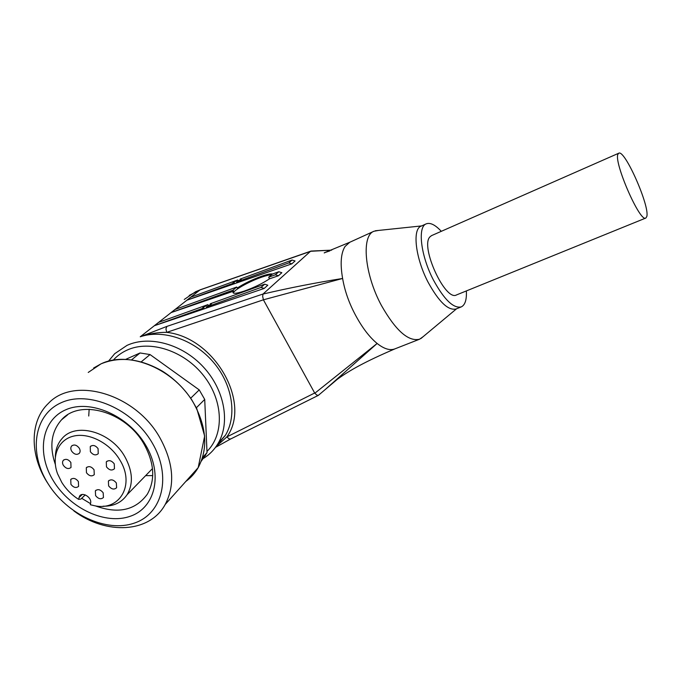 <?xml version="1.0" encoding="UTF-8"?>
<svg xmlns="http://www.w3.org/2000/svg" width="681" height="681" viewBox="0 0 681 681"><rect width="100%" height="100%" fill="white"/><g stroke="black" fill="none" stroke-linecap="round" stroke-linejoin="round"><path stroke-width="1.02" d="M423.148 336.669L419.624 339.189C408.498 341.93 395.746 330.66 381.369 305.369C364.412 273.966 361.219 235.643 373.946 231.259L378.508 230.433M263.53 300.049L314.682 393.014L226.816 436.93C251.655 403.314 214.949 337.504 166.717 332.362L165.934 328.889L166.854 326.412L140.243 336.78C149.199 333.716 158.018 332.243 166.717 332.362L263.419 299.81L342.611 278.469C344.799 291.179 349.242 303.675 355.942 315.95C362.573 328.148 369.638 337.316 377.129 343.462C384.118 348.961 390.051 350.758 394.912 348.868M466.366 290.932C466.791 299.725 465.089 305.054 461.25 306.91L456.04 308.987C448.209 310.774 438.904 301.879 428.136 282.309C415.453 258.201 412.141 229.148 421.071 226.169L426.195 223.87C430.213 222.321 435.244 224.807 441.297 231.327M461.25 306.91C453.495 308.663 444.233 299.717 433.456 280.078C420.773 255.903 417.359 226.816 426.195 223.87M240.461 279.934L240.07 279.116L241.338 279.167L236.528 282.045L236.928 282.87L186.79 300.253L190.595 297.265L237.78 279.959L238.146 280.742L240.461 279.934M210.659 304.654L210.242 303.786L211.493 303.905L206.249 307.08L206.675 307.957L205.364 308.45L154.349 325.714L158.613 322.368L207.841 304.645L208.241 305.48L210.659 304.654M278.801 271.745L275.354 274.784L278.427 275.762L281.849 272.715L278.801 271.745L272.179 274.154L268.697 277.201L269.438 278.852C262.594 283.441 254.234 287.501 244.36 291.051C236.247 293.698 232.468 293.996 233.021 291.945L233.523 291.17L233.038 290.132L236.733 287.033L237.209 288.072C244.002 283.611 252.123 279.67 261.581 276.256C267.097 274.375 270.774 273.617 272.596 274M271.702 274.715C269.531 274.801 266.28 275.592 261.947 277.073C250.131 281.066 234.502 289.612 233.404 292.77L233.302 293.06M325.169 389.6L377.129 343.462L314.826 393.226L317.023 395.227L318.487 395.252M229.199 438.947L230.765 438.93M263.419 299.81L262.662 296.397L263.036 294.013L166.854 326.412M201.968 459.283C208.761 455.419 214.174 450.081 218.192 443.263C230.467 422.492 224.543 389.745 203.321 366.931C182.21 344.041 149.326 335.078 127.006 345.386L114.706 353.686L108.475 361.194M113.267 360.138C117.089 355.899 121.686 352.562 127.049 350.119C149.948 339.521 184.355 350.758 203.849 375.938C223.53 400.99 224.33 434.435 206.973 451.426M645.835 218.031L456.551 294.916C445.383 301.862 419.871 246.326 429.975 236.835L431.524 235.626L618.748 153.216C624.715 149.028 650.151 206.735 646.771 216.601L645.835 218.031C640.123 223.027 613.334 161.669 617.999 154.127L618.748 153.216M81.694 498.305L90.513 503.642M95.34 505.864C118.188 514.215 135.519 510.324 147.334 494.193C155.489 479.637 154.357 462.91 143.946 443.986C125.747 411.409 79.796 398.598 61.477 419.871C51.245 431.618 49.194 446.455 55.314 464.391M145.623 475.644L152.723 475.61M53.62 481.229C70.509 508.775 105.632 525.111 130.301 516.249C155.217 507.822 163.312 474.58 145.649 445.093C128.36 415.47 89.977 398.853 65.734 409.8C41.218 420.305 36.391 453.835 53.62 481.229M47.917 483.467C66.993 514.487 106.491 532.934 134.438 523.059C162.64 513.678 172.046 476.096 152.042 442.59C132.454 408.906 88.785 390.094 61.392 402.641C33.701 414.686 28.466 452.627 47.917 483.467M73.888 510.937C106.134 535.13 149.692 533.172 165.211 504.442C175.332 484.932 173.553 462.697 159.873 437.721C135.485 393.788 73.94 375.895 48.436 403.356C29.598 421.096 29.7 454.797 47.04 482.139L49.066 485.264M196.358 407.783L204.717 399.424L199.235 389.898L150.033 354.563L140.048 352.971L125.713 359.364M103.086 506.213C113.659 506.383 121.635 502.569 127.032 494.789C133.536 483.74 132.735 470.92 124.64 456.33C110.662 431.558 75.582 421.973 62.073 438.555C57.766 443.425 55.527 449.486 55.348 456.721M61.767 482.369C66.1 489.29 71.709 494.951 78.596 499.352L79.626 496.015C82.554 491.52 92.012 497.581 90.624 503.063L90.309 504.723L94.412 505.702C119.728 511.431 135.519 484.6 119.711 459.769C109.675 442.897 88.683 432.282 73.378 436.155C57.996 439.849 51.211 456.806 57.587 473.823L61.767 482.369M85.227 494.9L80.894 499.071L78.596 499.352M86.461 472.742L86.291 467.779C88.785 465.787 91.373 466.451 94.055 469.771L94.259 474.674C91.765 476.717 89.168 476.07 86.461 472.742M95.595 495.632L95.357 490.873C97.826 488.796 100.439 489.435 103.18 492.789L103.444 497.488C100.984 499.616 98.37 498.994 95.595 495.632M108.628 485.902L108.39 481.109C110.909 478.964 113.557 479.586 116.349 482.991L116.613 487.724C114.102 489.937 111.446 489.324 108.628 485.902M106.474 466.851L106.296 461.897C108.841 459.786 111.497 460.433 114.246 463.829L114.468 468.724C111.922 470.886 109.258 470.265 106.474 466.851M90.377 451.724L90.267 446.608C92.812 444.625 95.417 445.297 98.081 448.634L98.234 453.699C95.698 455.734 93.076 455.078 90.377 451.724M70.935 484.387L70.756 479.492C73.199 477.577 75.736 478.249 78.375 481.51L78.587 486.362C76.144 488.32 73.599 487.664 70.935 484.387M71.684 451.222C70.552 449.196 70.526 447.477 71.599 446.046C74.101 444.182 76.655 444.889 79.243 448.149C80.358 450.141 80.392 451.843 79.371 453.265C76.868 455.18 74.306 454.499 71.684 451.222M63.41 465.429C62.294 463.446 62.252 461.761 63.29 460.365C65.751 458.526 68.279 459.224 70.858 462.45L71.011 467.472C68.551 469.362 66.023 468.681 63.41 465.429M201.261 461.207L207.024 452.627L204.717 399.424M131.544 359.874L140.048 352.971M150.033 354.563L141.231 361.849M190.689 398.206L199.235 389.898M202.504 457.615L207.024 452.627M89.151 409.281L88.734 416.023M329.868 250.897L324.633 252.642L349.77 242.257L345.088 246.42C340.892 253.051 340.066 263.734 342.611 278.469C315.516 282.768 288.982 287.961 262.994 294.064M229.165 438.93L226.816 436.93L215.996 446.668M394.963 348.851C365.059 361.654 349.523 370.43 337.47 379.181L318.333 395.38M184.27 299.444L195.677 291.689L199.856 289.995L311.472 251.042M324.633 252.855L324.199 252.889M310.553 251.28L331.673 250.148L311.064 251.059M275.354 274.784L268.697 277.201M278.427 275.762L269.438 278.852M310.493 251.323L263.036 294.013M233.523 291.17L171.042 312.613L175.06 309.455L236.733 287.033M210.242 303.786L264.688 284.19L267.82 285.203L264.177 288.446L206.675 307.957M240.07 279.116L292.089 260.031L295.06 260.968L291.834 263.836L236.928 282.87M225.002 436.002L224.509 436.24M204.249 308.782L203.84 307.948L202.615 307.821L207.841 304.645M234.596 283.679L234.221 282.887L232.97 282.828L237.78 279.959M264.688 284.19L261.019 287.425L264.177 288.446M261.019 287.425L206.249 307.08M203.84 307.948L154.349 325.714M292.089 260.031L288.838 262.892L236.528 282.045M288.838 262.892L291.834 263.836M233.038 290.132L171.042 312.613M234.221 282.887L186.79 300.253M218.192 443.263L225.547 435.082C237.303 415.18 232.459 384.28 213.11 361.892C193.838 339.453 162.895 329.034 140.243 336.78L200.163 289.817L310.842 251.127M225.547 435.082L216.396 446.098L225.547 435.082M185.751 481.51C190.842 477.807 194.987 473.184 198.197 467.626C208.114 448.813 206.743 427.574 194.059 403.918C174.872 369.145 129.186 350 100.958 363.892L88.232 372.439M78.902 497.7L82.205 494.525M193.2 473.201L191.54 475.057M419.624 339.189L394.92 348.868M456.568 308.774L420.884 338.559M233.404 292.77L233.021 291.945M189.199 295.426L200.163 289.817M318.248 395.423L230.706 438.964M93.663 368.004L101.043 363.841C119.975 356.146 140.448 358.598 162.453 371.179C174.217 378.67 183.989 388.221 191.77 399.841L196.792 408.643L204.649 436.036L198.197 467.626L165.211 504.442M86.291 467.779L86.972 467.149M95.357 490.873L96.064 490.184M108.39 481.109L109.147 480.377M106.296 461.897L107.053 461.182M90.267 446.608L90.965 445.978M70.756 479.492L71.386 478.905M71.599 446.046L72.229 445.493M63.29 460.365L63.903 459.828M79.626 496.015L80.477 495.189M152.476 468.596L127.032 494.789M205.679 455.104L202.002 459.173M67.564 414.908L61.477 419.871M230.578 439.015L215.468 447.391M421.624 225.913L375.265 230.774M373.946 231.259L349.745 242.274"/></g></svg>
